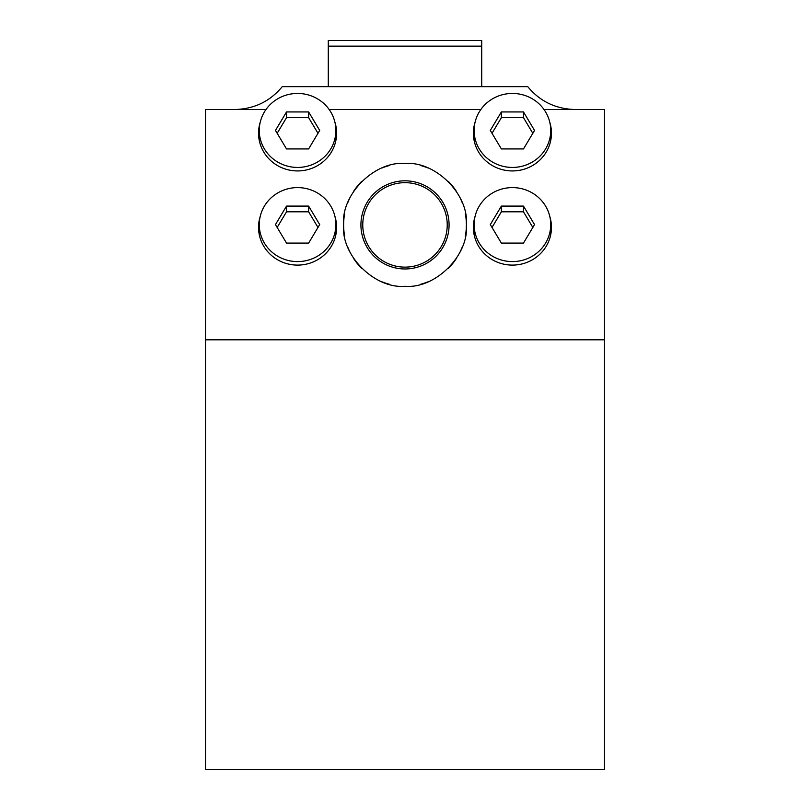 <?xml version="1.0" encoding="UTF-8"?>
<svg xmlns="http://www.w3.org/2000/svg" width="810" height="810" viewBox="0 0 810 810"><rect width="100%" height="100%" fill="white"/><g stroke="black" fill="none" stroke-linecap="round" stroke-linejoin="round"><path stroke-width="1.21" d="M265.984 109.522L205.497 109.522L205.497 769.5L604.503 769.5L604.503 109.522L544.016 109.522M329.174 109.522L480.826 109.522M474.123 140.525L474.123 130.44A38.303 36.997 0 0 0 512.426 167.437A38.303 36.997 0 0 0 550.729 130.44A38.303 36.997 0 0 0 512.426 93.444A38.303 36.997 0 0 0 474.123 130.44M550.729 140.525L550.729 130.44M336.322 232.035A39.042 37.706 0 0 0 335.877 229.382M259.271 229.382A39.042 37.706 0 0 0 258.835 232.035M551.164 232.035A39.042 37.706 0 0 0 550.729 229.382M474.123 229.382A39.042 37.706 0 0 0 473.678 232.035M474.123 135.219A39.042 37.706 0 0 0 473.678 137.872M551.164 137.872A39.042 37.706 0 0 0 550.729 135.219M259.271 135.219A39.042 37.706 0 0 0 258.835 137.872M336.322 137.872A39.042 37.706 0 0 0 335.877 135.219M260.202 216.493A39.042 37.706 0 0 0 258.542 227.387A39.042 37.706 0 0 0 297.574 265.103A39.042 37.706 0 0 0 336.616 227.387A39.042 37.706 0 0 0 334.955 216.493M334.955 122.33A39.042 37.706 180 0 1 336.616 133.235A39.042 37.706 180 0 1 297.574 170.94A39.042 37.706 180 0 1 258.542 133.235A39.042 37.706 180 0 1 260.202 122.33M549.798 122.33A39.042 37.706 180 0 1 551.458 133.235A39.042 37.706 180 0 1 512.426 170.94A39.042 37.706 180 0 1 473.384 133.235A39.042 37.706 180 0 1 475.045 122.33M205.497 339.805L604.503 339.805M405 286.284C374.625 288.998 340.878 255.282 343.612 224.897C340.878 194.511 374.625 160.795 405 163.519C435.375 160.795 469.122 194.511 466.388 224.897C469.122 255.282 435.375 288.998 405 286.284M475.045 216.493A39.042 37.706 0 0 0 473.384 227.387A39.042 37.706 0 0 0 512.426 265.103A39.042 37.706 0 0 0 551.458 227.387A39.042 37.706 0 0 0 549.798 216.493M389.286 284.239A61.388 61.388 0 0 1 382.401 281.971M361.594 268.302A61.388 61.388 0 0 1 353.626 258.491M349.95 252.052A61.388 61.388 0 0 1 347.925 247.495M344.645 236.064A61.388 61.388 0 0 1 344.645 213.729M347.925 202.308A61.388 61.388 0 0 1 349.95 197.751M353.626 191.312A61.388 61.388 0 0 1 361.594 181.491M382.401 167.822A61.388 61.388 0 0 1 389.286 165.564M420.714 284.239A61.388 61.388 0 0 0 427.599 281.971M448.406 268.302A61.388 61.388 0 0 0 456.374 258.491M460.05 252.052A61.388 61.388 0 0 0 462.075 247.495M465.355 236.064A61.388 61.388 0 0 0 465.355 213.729M462.075 202.308A61.388 61.388 0 0 0 460.05 197.751M456.374 191.312A61.388 61.388 0 0 0 448.406 181.491M427.599 167.822A61.388 61.388 0 0 0 420.714 165.564M360.926 224.897A44.074 44.074 0 0 0 405 268.971A44.074 44.074 0 0 0 449.074 224.897A44.074 44.074 0 0 0 405 180.822A44.074 44.074 0 0 0 360.926 224.897M447.231 224.897A42.231 42.231 0 0 0 405 182.665A42.231 42.231 0 0 0 362.769 224.897A42.231 42.231 0 0 0 405 267.128A42.231 42.231 0 0 0 447.231 224.897M575.556 109.522C555.974 109.117 540.047 101.503 527.766 86.66L282.234 86.66C269.953 101.503 254.026 109.117 234.444 109.522M481.727 86.66L481.727 40.5L328.273 40.5L328.273 86.66M550.729 234.677L550.729 224.593A38.303 36.997 0 0 0 512.426 187.596A38.303 36.997 0 0 0 474.123 224.593A38.303 36.997 0 0 0 512.426 261.589A38.303 36.997 0 0 0 550.729 224.593M474.123 234.677L474.123 224.593M523.483 243.091L534.539 224.593L523.483 206.094L501.37 206.094L490.303 224.593L501.37 243.091L523.483 243.091M523.483 148.939L534.539 130.44L523.483 111.942L501.37 111.942L490.303 130.44L501.37 148.939L523.483 148.939M259.271 224.593A38.303 36.997 0 0 0 297.574 261.589A38.303 36.997 0 0 0 335.877 224.593A38.303 36.997 0 0 0 297.574 187.596A38.303 36.997 0 0 0 259.271 224.593L259.271 234.677M308.63 243.091L319.697 224.593L308.63 206.094L286.517 206.094L275.461 224.593L286.517 243.091L308.63 243.091M259.271 130.44A38.303 36.997 0 0 0 297.574 167.437A38.303 36.997 0 0 0 335.877 130.44A38.303 36.997 0 0 0 297.574 93.444A38.303 36.997 0 0 0 259.271 130.44L259.271 140.525M308.63 148.939L319.697 130.44L308.63 111.942L286.517 111.942L275.461 130.44L286.517 148.939L308.63 148.939M335.877 234.677L335.877 224.593M335.877 140.525L335.877 130.44M501.37 206.094L501.37 211.815L492.014 227.458M523.483 206.094L523.483 211.815L501.37 211.815M532.828 227.458L523.483 211.815M532.828 133.296L523.483 117.663L501.37 117.663L492.014 133.296M317.986 227.458L308.63 211.815L286.517 211.815L277.172 227.458M317.986 133.296L308.63 117.663L286.517 117.663L277.172 133.296M501.37 111.942L501.37 117.663M523.483 111.942L523.483 117.663M286.517 206.094L286.517 211.815M308.63 206.094L308.63 211.815M286.517 111.942L286.517 117.663M308.63 111.942L308.63 117.663M481.727 46.14L328.273 46.14"/></g></svg>

